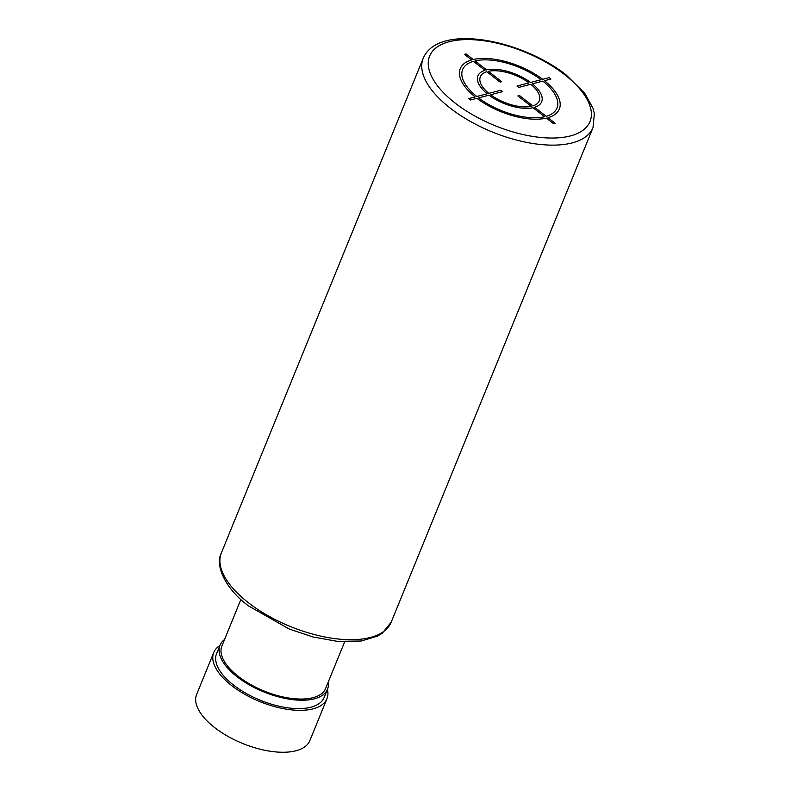 <?xml version="1.0" encoding="UTF-8"?>
<svg xmlns="http://www.w3.org/2000/svg" width="791" height="791" viewBox="0 0 791 791"><rect width="100%" height="100%" fill="white"/><g stroke="black" fill="none" stroke-linecap="round" stroke-linejoin="round"><path stroke-width="1.19" d="M344.649 641.837L325.655 688.388A56.042 25.698 -157.8 0 1 312.929 697.702A56.042 25.698 -157.8 0 1 250.342 684.373A56.042 25.698 -157.8 0 1 221.885 646.049L240.879 599.489M328.295 681.911A58.079 26.637 -157.8 0 1 327.533 689.159A58.079 26.637 -157.8 0 1 291.256 699.462A58.079 26.637 -157.8 0 1 237.092 676.78A58.079 26.637 -157.8 0 1 219.997 645.278A58.079 26.637 -157.8 0 1 224.525 639.573M327.533 689.159L324.112 697.543A58.079 26.637 -157.8 0 1 287.835 707.836A58.079 26.637 -157.8 0 1 233.671 685.164A58.079 26.637 -157.8 0 1 216.576 653.653L219.997 645.278M327.425 689.436A61.134 28.041 -157.8 0 1 326.95 698.7A61.134 28.041 -157.8 0 1 288.764 709.537A61.134 28.041 -157.8 0 1 231.743 685.668A61.134 28.041 -157.8 0 1 213.748 652.506A61.134 28.041 -157.8 0 1 219.888 645.555M326.95 698.7L309.845 740.613A61.134 28.041 -157.8 0 1 271.659 751.45A61.134 28.041 -157.8 0 1 214.638 727.582A61.134 28.041 -157.8 0 1 196.643 694.419L213.748 652.506M549.142 77.637L542.695 79.318A53.491 24.531 22.2 0 0 473.245 59.513L466.107 53.956L464.495 54.371L471.634 59.928A53.491 24.531 22.2 0 0 475.154 96.927L468.697 98.608L470.477 99.992L476.933 98.311A53.491 24.531 22.2 0 0 546.383 118.116L553.522 123.673L555.124 123.258L547.985 117.701A53.491 24.531 22.2 0 0 544.475 80.702L550.922 79.021L549.142 77.637M546.205 116.307A50.94 23.364 22.2 0 0 542.863 81.117L532.402 83.846A34.389 15.771 22.2 0 1 534.627 107.299L546.205 116.307M532.847 105.915A31.838 14.604 22.2 0 0 530.791 84.271L518.728 87.415L516.948 86.031L529.011 82.877A31.838 14.604 22.2 0 0 488.383 71.299L501.731 81.691L500.12 82.106L486.772 71.714A31.838 14.604 22.2 0 0 488.828 93.358L500.891 90.214L502.671 91.598L490.608 94.742A31.838 14.604 22.2 0 0 531.245 106.33L517.887 95.938L519.499 95.523L532.847 105.915M478.535 97.896L488.996 95.167A34.389 15.771 22.2 0 0 533.025 107.714L544.603 116.732A50.94 23.364 22.2 0 1 478.535 97.896M473.413 61.312A50.94 23.364 22.2 0 0 476.755 96.502L487.216 93.783A34.389 15.771 22.2 0 1 484.992 70.33L473.413 61.312M541.084 79.733L530.623 82.462A34.389 15.771 22.2 0 0 486.603 69.905L475.025 60.897A50.94 23.364 22.2 0 1 541.084 79.733M455.122 103.077A86.605 39.718 22.2 0 0 570.341 135.933A86.605 39.718 22.2 0 0 564.507 74.552A86.605 39.718 22.2 0 0 449.288 41.696A86.605 39.718 22.2 0 0 455.122 103.077M450.188 108.1A91.697 42.061 22.2 0 0 535.715 143.913A91.697 42.061 22.2 0 0 593.003 127.648L594.357 113.597L593.003 108.248L584.776 93.328L565.921 74.73C520.498 39.095 437.927 23.147 423.195 58.356A91.697 42.061 22.2 0 0 450.188 108.1M221.361 552.939C215.004 564.685 224.288 587.931 248.443 605.866L289.387 629.092L312.999 636.973L337.342 641.363L361.279 641.007L377.594 636.093L382.3 633.225L391.169 622.23A91.697 42.061 -157.8 0 1 333.881 638.485A91.697 42.061 -157.8 0 1 248.354 602.683A91.697 42.061 -157.8 0 1 221.361 552.939L423.195 58.356M391.169 622.23L593.003 127.648"/></g></svg>

